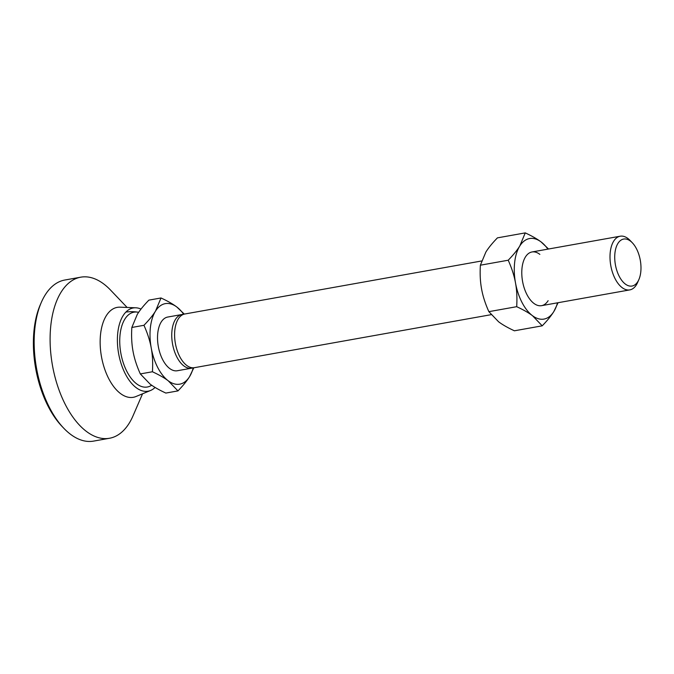 <?xml version="1.0" encoding="UTF-8"?>
<svg xmlns="http://www.w3.org/2000/svg" width="674" height="674" viewBox="0 0 674 674"><rect width="100%" height="100%" fill="white"/><g stroke="black" fill="none" stroke-linecap="round" stroke-linejoin="round"><path stroke-width="1.01" d="M632.355 242.817L630.148 240.508A27.272 14.449 79.9 0 0 620.206 236.212A27.272 14.449 79.9 0 0 613.669 241.182A27.272 14.449 79.9 0 0 612.54 272.549A27.272 14.449 79.9 0 0 629.802 289.896A27.272 14.449 79.9 0 0 636.34 284.925A27.272 14.449 79.9 0 0 637.638 282.423L638.91 279.499A23.86 12.646 79.9 0 0 632.355 242.817A23.86 12.646 79.9 0 0 617.932 243.415A23.86 12.646 79.9 0 0 619.238 276.348A23.86 12.646 79.9 0 0 637.773 281.681A23.86 12.646 79.9 0 0 638.91 279.499M192.949 367.81A27.272 14.449 -100.1 0 1 191.551 368.198L177.321 370.742A27.272 14.449 -100.1 0 1 160.058 353.387A27.272 14.449 -100.1 0 1 161.196 322.029A27.272 14.449 -100.1 0 1 167.733 317.05L181.963 314.505A27.272 14.449 -100.1 0 1 183.404 314.387M191.551 368.198A27.272 14.449 -100.1 0 1 183.901 365.948A27.272 14.449 -100.1 0 1 175.417 319.484A27.272 14.449 -100.1 0 1 181.963 314.505M481.573 260.981L184.802 314A27.272 14.449 79.9 0 0 178.265 318.971A27.272 14.449 79.9 0 0 186.749 365.443A27.272 14.449 79.9 0 0 194.398 367.684L491.102 314.682M161.002 297.975L155.525 311.093C152.914 315.306 149.055 320.04 143.95 325.298L131.834 327.463L137.311 314.345C139.922 310.124 143.781 305.389 148.887 300.132L161.002 297.975C167.624 301.025 172.889 304.033 176.815 306.999A40.903 21.678 79.9 0 0 155.525 311.093A40.903 21.678 79.9 0 0 151.237 347.986C152.568 355.156 152.964 363.084 152.425 371.762C159.047 374.82 164.321 377.828 168.239 380.793L177.953 390.903L165.846 393.068C159.224 390.01 153.95 387.002 150.032 384.045L140.318 373.927C136.746 365.982 134.311 358.425 133.022 351.238C131.691 344.069 131.295 336.141 131.834 327.463M152.425 371.762L140.318 373.927M143.95 325.298C147.522 333.242 149.948 340.808 151.237 347.986A40.903 21.678 79.9 0 0 168.239 380.793A40.903 21.678 79.9 0 0 189.529 376.699L193.826 367.768M177.953 390.903C183.058 385.646 186.917 380.911 189.529 376.699A40.903 21.678 79.9 0 0 193.253 367.802M184.305 314.101L176.815 306.999A40.903 21.678 79.9 0 1 183.69 314.286M142.551 393.801L133.022 415.833A81.815 43.355 -100.1 0 1 129.13 423.331A81.815 43.355 -100.1 0 1 109.508 438.26L93.576 441.108A81.815 43.355 -100.1 0 1 63.752 428.209A81.815 43.355 -100.1 0 1 41.282 302.457A81.815 43.355 -100.1 0 1 45.183 294.968A81.815 43.355 -100.1 0 1 64.797 280.03L80.737 277.183A81.815 43.355 -100.1 0 1 110.553 290.081L127.125 307.454M63.752 428.209L61.991 426.364A79.085 41.906 -100.1 0 1 40.271 304.8L41.282 302.457M109.508 438.26A81.815 43.355 -100.1 0 1 57.711 386.194A81.815 43.355 -100.1 0 1 61.115 292.12A81.815 43.355 -100.1 0 1 80.737 277.183M155.087 387.44A42.268 22.402 -100.1 0 1 150.588 390.465L136.022 396.506A45.68 24.205 -100.1 0 1 105.245 370.658A45.68 24.205 -100.1 0 1 106.298 315.702A45.68 24.205 -100.1 0 1 120.065 307.176L135.819 307.799A42.268 22.402 -100.1 0 1 141.026 309.054M150.588 390.465A42.268 22.402 -100.1 0 1 122.112 366.538A42.268 22.402 -100.1 0 1 123.081 315.693A42.268 22.402 -100.1 0 1 135.819 307.799M151.667 385.225A38.005 20.144 -100.1 0 1 150.791 385.764A38.005 20.144 -100.1 0 1 124.395 365.931A38.005 20.144 -100.1 0 1 124.858 319.105A38.005 20.144 -100.1 0 1 137.631 312.146M548.122 300.68A27.272 14.449 -100.1 0 1 526.942 294.589A27.272 14.449 -100.1 0 1 525.45 256.946A27.272 14.449 -100.1 0 1 539.849 254.376M548.552 249.009L541.07 241.915C537.153 238.958 531.879 235.951 525.257 232.892L497.437 237.863C492.332 243.12 488.473 247.855 485.861 252.076L480.385 265.194L508.213 260.223C511.785 268.168 514.211 275.725 515.5 282.912C516.832 290.081 517.228 298.009 516.688 306.687L488.869 311.658C485.297 303.713 482.862 296.147 481.581 288.969C480.25 281.799 479.846 273.871 480.385 265.194M525.257 232.892L519.78 246.01C517.169 250.231 513.318 254.966 508.213 260.223M516.688 306.687C523.31 309.745 528.585 312.753 532.502 315.71L542.216 325.828L514.397 330.799C507.775 327.741 502.501 324.733 498.583 321.768L488.869 311.658M542.216 325.828C547.322 320.571 551.18 315.836 553.792 311.615L558.08 302.71M557.491 302.82A40.903 21.678 -100.1 0 1 553.792 311.615A40.903 21.678 -100.1 0 1 532.502 315.71A40.903 21.678 -100.1 0 1 515.5 282.912A40.903 21.678 -100.1 0 1 519.78 246.01A40.903 21.678 -100.1 0 1 541.07 241.915A40.903 21.678 -100.1 0 1 547.895 249.127M138.642 312.315A39.539 39.539 0 0 0 125.886 312.079M620.206 236.212L531.988 251.966M629.802 289.896L541.584 305.659M150.791 385.764A39.539 39.539 0 0 0 151.692 385.242"/></g></svg>
